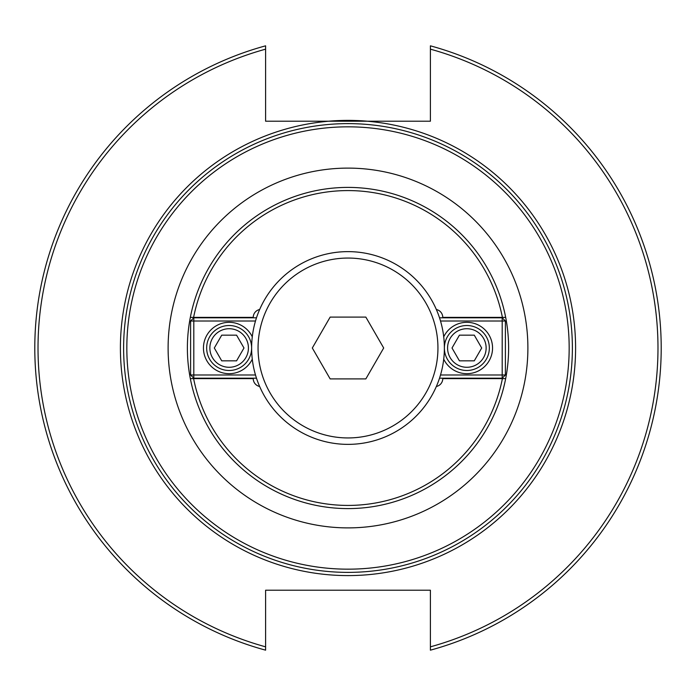 <?xml version="1.0" encoding="UTF-8"?>
<svg xmlns="http://www.w3.org/2000/svg" width="696" height="696" viewBox="0 0 696 696"><rect width="100%" height="100%" fill="white"/><g stroke="black" fill="none" stroke-linecap="round" stroke-linejoin="round"><path stroke-width="1.04" d="M259.643 386.48A8.03 8.03 0 0 1 253.24 378.615L190.33 378.615A160.619 160.619 0 0 1 190.33 317.385L253.24 317.385A8.03 8.03 0 0 1 259.643 309.52M190.33 317.385L193.601 317.385A157.4 157.4 0 0 1 502.399 317.385L505.67 317.385A160.619 160.619 0 0 0 190.33 317.385M436.357 309.52A8.03 8.03 0 0 1 442.76 317.385L505.67 317.385A160.619 160.619 0 0 1 505.67 378.615L502.399 378.615A157.4 157.4 0 0 1 193.601 378.615L190.33 378.615A160.619 160.619 0 0 0 505.67 378.615L442.76 378.615A8.03 8.03 0 0 1 436.357 386.48M430.398 650.168L430.398 646.836A309.99 309.99 0 0 0 430.398 49.164L430.398 121.208L265.602 121.208L265.602 45.832A313.2 313.2 0 0 0 265.602 650.168L265.602 590.208L430.398 590.208L430.398 650.168A313.2 313.2 0 0 0 430.398 45.832L430.398 49.164L430.398 45.832M265.602 646.836A309.99 309.99 0 0 1 265.602 49.164L265.602 45.832M367.375 121.208A227.618 227.618 0 0 0 328.625 121.208M348 572.382A224.382 224.382 0 0 0 572.382 348A224.382 224.382 0 0 0 348 123.618A224.382 224.382 0 0 0 123.618 348A224.382 224.382 0 0 0 348 572.382A224.382 224.382 0 0 0 572.382 348M481.693 348L474.272 360.85L459.438 360.85L452.017 348L459.438 335.15L474.272 335.15L481.693 348M447.58 348A19.27 19.27 0 0 1 476.49 331.305A19.27 19.27 0 0 1 476.49 364.695A19.27 19.27 0 0 1 447.58 348M444.37 348A22.489 22.489 0 0 0 466.859 370.49A22.489 22.489 0 0 0 489.34 348A22.489 22.489 0 0 0 466.859 325.51A22.489 22.489 0 0 0 444.37 348M502.19 378.198L502.19 374.987L505.4 374.987L502.19 378.198L439.515 378.198M505.4 321.013L502.19 321.013L502.19 317.802L505.4 321.013L505.4 374.987M440.516 321.013L502.19 321.013L502.19 374.987L440.516 374.987M502.19 317.802L439.515 317.802M443.717 336.82A25.7 25.7 0 0 1 492.55 348A25.7 25.7 0 0 1 443.717 359.18M214.307 348L221.728 335.15L236.562 335.15L243.983 348L236.562 360.85L221.728 360.85L214.307 348M248.42 348A19.27 19.27 0 0 1 219.51 364.695A19.27 19.27 0 0 1 219.51 331.305A19.27 19.27 0 0 1 248.42 348M251.63 348A22.489 22.489 0 0 0 229.141 325.51A22.489 22.489 0 0 0 206.66 348A22.489 22.489 0 0 0 229.141 370.49A22.489 22.489 0 0 0 251.63 348M193.81 317.802L193.81 321.013L190.6 321.013L193.81 317.802L256.485 317.802M190.6 374.987L193.81 374.987L193.81 378.198L190.6 374.987L190.6 321.013M255.484 374.987L193.81 374.987L193.81 321.013L255.484 321.013M193.81 378.198L256.485 378.198M252.283 359.18A25.7 25.7 0 0 1 203.45 348A25.7 25.7 0 0 1 252.283 336.82M365.844 317.098L383.687 348L365.844 378.902L330.156 378.902L312.313 348L330.156 317.098L365.844 317.098M348 437.941A89.941 89.941 0 0 1 270.109 303.03A89.941 89.941 0 0 1 425.891 303.03A89.941 89.941 0 0 1 348 437.941M348 444.37A96.37 96.37 0 0 0 444.37 348A96.37 96.37 0 0 0 348 251.63A96.37 96.37 0 0 0 251.63 348A96.37 96.37 0 0 0 348 444.37M348 527.89A179.89 179.89 0 0 0 527.89 348A179.89 179.89 0 0 0 348 168.11A179.89 179.89 0 0 0 168.11 348A179.89 179.89 0 0 0 348 527.89M348 569.171A221.171 221.171 0 0 1 126.829 348A221.171 221.171 0 0 1 348 126.829A221.171 221.171 0 0 1 569.171 348A221.171 221.171 0 0 1 348 569.171M328.904 121.208A227.592 227.592 0 0 0 120.765 360.737A227.592 227.592 0 0 0 354.368 575.505A227.592 227.592 0 0 0 575.592 348A227.592 227.592 0 0 0 367.096 121.208"/></g></svg>

